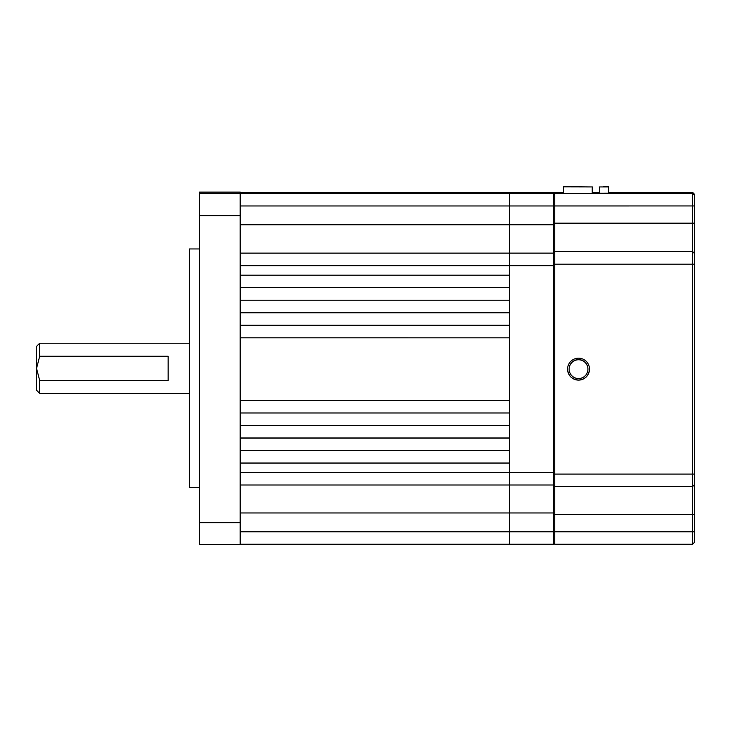 <?xml version="1.0" encoding="UTF-8"?>
<svg xmlns="http://www.w3.org/2000/svg" width="731" height="731" viewBox="0 0 731 731"><rect width="100%" height="100%" fill="white"/><g stroke="black" fill="none" stroke-linecap="round" stroke-linejoin="round"><path stroke-width="1.1" d="M36.55 346.375L39.684 343.241L39.684 356.271L36.55 368.406L39.684 380.54L39.684 393.36L36.55 390.235L36.55 346.375M39.684 380.54L168.13 380.54L168.13 356.271L39.684 356.271M199.462 487.659L189.43 487.659L189.43 248.942L199.462 248.942M240.188 522.656L240.188 544.485L199.462 544.485L199.462 522.656L240.188 522.656L240.188 215.645L199.462 215.645L199.462 192.116L240.188 192.116L199.462 192.116M199.462 522.656L199.462 215.645M199.462 193.605L240.188 193.605L240.188 192.116M240.188 193.605L240.188 215.645M240.188 544.485L199.462 544.485M553.468 192.363L509.608 192.363L509.608 193.359L509.608 192.363L240.188 192.363L553.468 192.363L553.468 205.959L553.468 194.62L554.728 193.368L554.728 544.248L692.568 544.248L692.568 192.354L608.612 192.354L692.568 192.354L694.45 194.236L694.45 542.365L692.568 544.248L554.728 544.248L553.468 542.996L553.468 485.32L554.728 486.572L692.568 486.572L554.728 486.572L553.468 485.32M240.188 192.363L240.188 193.359L509.608 193.359L509.608 275.167L240.188 275.167L240.188 265.764L509.608 265.764L509.608 193.359L553.468 193.359M509.608 287.694L509.608 300.231L240.188 300.231L240.188 287.694L509.608 287.694M509.608 312.758L509.608 325.286L240.188 325.286L240.188 312.758L509.608 312.758M509.608 337.823L509.608 400.478L240.188 400.478L240.188 337.823L509.608 337.823L240.188 337.795M509.608 413.006L509.608 425.543L240.188 425.543L240.188 413.006L509.608 413.006M509.608 438.07L509.608 450.607L240.188 450.607L240.188 438.07L509.608 438.07M553.468 265.764L553.468 472.537L240.188 472.537L240.188 463.134L509.608 463.134L509.608 544.239L509.608 265.764L553.468 265.764L553.468 253.173L240.188 253.173M509.608 462.988L240.188 462.988M509.608 437.988L240.188 437.988M509.608 412.969L240.188 412.969M509.608 287.585L240.188 287.585M509.608 312.694L240.188 312.694M578.532 380.111A10.965 10.965 180 0 0 589.497 369.146A10.965 10.965 180 0 0 578.532 358.181A10.965 10.965 180 0 0 567.567 369.146A10.965 10.965 180 0 0 578.532 380.111M567.567 369.091C568.215 375.743 571.87 379.398 578.532 380.056C585.193 379.407 588.848 375.752 589.497 369.091M694.45 264.193L553.468 264.193L553.468 205.959L694.45 205.95M694.45 484.69L692.568 486.572L694.45 484.69M554.728 192.354L553.468 193.605L554.728 192.354L563.5 192.491M592.238 192.491L599.502 192.491M608.612 192.491L626.778 193.112L554.728 193.368L692.568 193.368L694.45 195.25M553.468 194.483L554.728 192.491L553.468 193.742L554.208 193.752M611.116 192.491L610.376 193.231M592.238 192.756L599.502 192.756M599.502 192.509L592.238 192.509L599.502 192.555M599.502 192.664L592.238 192.637L599.502 192.6M592.238 192.728L599.502 192.71M563.5 186.597L592.494 186.944A3.637 3.637 180 0 0 592.238 188.287L592.238 193.231M563.5 186.871L592.494 186.944M599.502 193.231L599.502 188.287A3.637 3.637 180 0 0 599.246 186.944L608.612 186.871L608.612 193.231M599.246 186.944L608.612 186.944M608.612 186.871L603.596 186.871M563.5 186.944L563.5 193.231M608.612 186.597L603.596 186.597M240.188 531.766L553.468 531.766L553.468 544.239L240.188 544.239L553.468 544.239M553.468 472.537L553.468 485L240.188 485L553.468 485M582.123 377.836A9.402 9.402 0 0 1 569.851 372.737A9.402 9.402 0 0 1 574.95 360.465A9.402 9.402 0 0 1 587.221 365.564A9.402 9.402 0 0 1 582.123 377.836M569.321 367.3A9.366 9.366 -0 0 1 587.751 367.3M553.468 253.081L240.188 253.081M553.468 512.97L240.188 512.97M240.188 224.755L553.468 224.755M553.468 205.959L240.188 205.959M599.502 192.354L592.238 192.354L599.502 192.354M553.468 474.09L694.45 474.09M694.45 514.533L553.468 514.542M553.468 531.766L694.45 531.766M694.45 253.401L692.568 251.528L554.728 251.528L553.468 252.78M553.468 252.862L554.728 251.61L692.568 251.61L694.45 253.483M694.45 223.183L553.468 223.183M692.568 544.248L694.45 542.365M189.43 343.241L39.684 343.241M189.43 393.36L39.684 393.36M694.45 194.236L692.568 192.354M553.468 542.996L554.728 544.248"/></g></svg>
